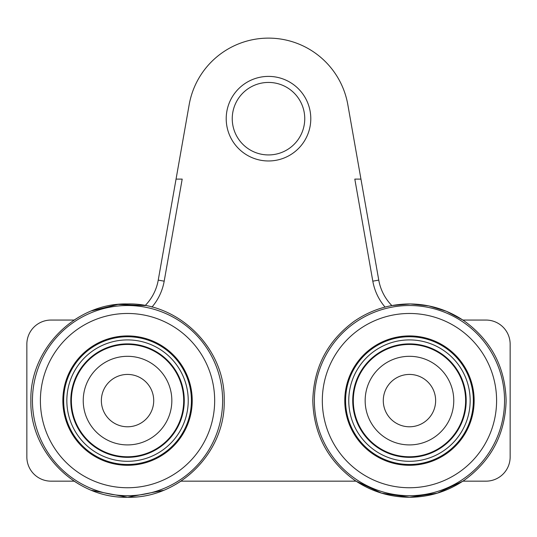 <?xml version="1.0" encoding="UTF-8"?>
<svg xmlns="http://www.w3.org/2000/svg" width="537" height="537" viewBox="0 0 537 537"><rect width="100%" height="100%" fill="white"/><g stroke="black" fill="none" stroke-linecap="round" stroke-linejoin="round"><path stroke-width="0.81" d="M409.463 335.927A64.682 64.682 0 0 1 465.478 432.95A64.682 64.682 0 0 1 353.447 432.95A64.682 64.682 0 0 1 409.463 335.927M409.463 461.303A60.694 60.694 0 0 1 356.897 370.262A60.694 60.694 0 0 1 462.028 370.262A60.694 60.694 0 0 1 409.463 461.303M409.463 336.733A63.876 63.876 0 0 1 464.78 432.547A63.876 63.876 0 0 1 354.145 432.547A63.876 63.876 0 0 1 409.463 336.733M127.538 335.927A64.682 64.682 0 0 1 183.553 432.95A64.682 64.682 0 0 1 71.522 432.95A64.682 64.682 0 0 1 127.538 335.927M127.538 336.733A63.876 63.876 0 0 1 182.855 432.547A63.876 63.876 0 0 1 72.22 432.547A63.876 63.876 0 0 1 127.538 336.733M127.538 461.303A60.694 60.694 0 0 1 74.972 370.262A60.694 60.694 0 0 1 180.103 370.262A60.694 60.694 0 0 1 127.538 461.303M127.538 356.306A44.303 44.303 0 0 1 165.906 422.76A44.303 44.303 0 0 1 89.169 422.76A44.303 44.303 0 0 1 127.538 356.306M91.659 310.856L118.033 304.419L145.151 305.566A48.33 48.33 0 0 0 158.24 280.119L189.172 104.695A80.55 80.55 0 0 1 347.828 104.695L378.76 280.119A48.33 48.33 0 0 0 391.849 305.566L410.328 303.955L428.781 305.902L446.522 311.332L462.894 320.059L485.985 320.059A24.165 24.165 0 0 1 510.15 344.224L510.15 456.994A24.165 24.165 0 0 1 485.985 481.159L462.894 481.159L437.366 493.154L409.463 497.269L381.559 493.154L356.031 481.159L180.969 481.159L175.7 484.414M226.815 125.792L226.896 126.242M310.003 126.799L310.084 126.376M79.375 484.414L74.106 481.159L51.015 481.159A24.165 24.165 0 0 1 26.85 456.994L26.85 344.224A24.165 24.165 0 0 1 51.015 320.059L74.106 320.059L79.375 316.803M176.055 179.096L182.191 179.096L164.188 281.173L158.24 280.119M378.76 280.119L372.812 281.173L354.809 179.096L360.945 179.096M304.748 118.684A36.248 36.248 0 0 1 250.376 150.078A36.248 36.248 0 0 1 250.376 87.289A36.248 36.248 0 0 1 304.748 118.684A36.248 36.248 0 0 1 250.376 150.078A36.248 36.248 0 0 1 250.376 87.289A36.248 36.248 0 0 1 304.748 118.684A36.248 36.248 0 0 1 250.376 150.078A36.248 36.248 0 0 1 250.376 87.289A36.248 36.248 0 0 1 304.748 118.684A36.248 36.248 0 0 1 250.376 150.078A36.248 36.248 0 0 1 250.376 87.289A36.248 36.248 0 0 1 304.748 118.684M127.538 374.43A26.179 26.179 0 0 1 150.206 413.698A26.179 26.179 0 0 1 104.869 413.698A26.179 26.179 0 0 1 127.538 374.43M409.463 356.306A44.303 44.303 0 0 1 447.831 422.76A44.303 44.303 0 0 1 371.094 422.76A44.303 44.303 0 0 1 409.463 356.306M409.463 374.43A26.179 26.179 0 0 1 432.131 413.698A26.179 26.179 0 0 1 386.794 413.698A26.179 26.179 0 0 1 409.463 374.43M322.321 400.609A87.142 87.142 0 0 1 453.033 325.147A87.142 87.142 0 0 1 453.033 476.071A87.142 87.142 0 0 1 322.321 400.609M409.463 457.343A56.727 56.727 0 0 1 360.334 372.242A56.727 56.727 0 0 1 458.591 372.242A56.727 56.727 0 0 1 409.463 457.343M409.463 456.765A56.157 56.157 0 0 1 353.306 400.609A56.157 56.157 0 0 1 409.463 344.452A56.157 56.157 0 0 1 465.619 400.609A56.157 56.157 0 0 1 409.463 456.765M314.373 400.609A95.089 95.089 0 0 0 457.007 482.958A95.089 95.089 0 0 0 457.007 318.26A95.089 95.089 0 0 0 314.373 400.609A95.089 95.089 0 0 1 457.007 318.26A95.089 95.089 0 0 1 457.007 482.958A95.089 95.089 0 0 1 314.373 400.609M160.778 481.159A87.142 87.142 0 0 1 94.297 481.159M94.297 320.059A87.142 87.142 0 0 1 134.519 313.749M32.448 400.609A95.089 95.089 0 0 1 175.082 318.26A95.089 95.089 0 0 1 175.082 482.958A95.089 95.089 0 0 1 32.448 400.609M40.396 400.609A87.142 87.142 0 0 1 171.108 325.147A87.142 87.142 0 0 1 171.108 476.071A87.142 87.142 0 0 1 40.396 400.609M127.538 457.343A56.727 56.727 0 0 1 78.409 372.242A56.727 56.727 0 0 1 176.666 372.242A56.727 56.727 0 0 1 127.538 457.343M127.538 456.765A56.157 56.157 0 0 1 71.381 400.609A56.157 56.157 0 0 1 127.538 344.452A56.157 56.157 0 0 1 183.694 400.609A56.157 56.157 0 0 1 127.538 456.765M151.951 307.083A54.371 54.371 0 0 0 164.188 281.173M372.812 281.173A54.371 54.371 0 0 0 385.049 307.083M310.789 118.684A42.289 42.289 0 0 0 247.356 82.06A42.289 42.289 0 0 0 247.356 155.307A42.289 42.289 0 0 0 310.789 118.684M312.803 400.609C313.655 367.543 327.375 341.17 353.95 321.482C370.658 309.936 389.157 304.096 409.463 303.949C429.768 304.096 448.267 309.936 464.975 321.482C491.55 341.17 505.27 367.543 506.123 400.609C505.27 433.674 491.55 460.048 464.975 479.736C448.267 491.281 429.768 497.121 409.463 497.269C389.157 497.121 370.658 491.281 353.95 479.736C327.375 460.048 313.655 433.674 312.803 400.609M163.416 490.362L127.538 497.269L91.659 490.362M30.878 400.609C29.548 348.956 75.885 302.62 127.538 303.949C179.19 302.62 225.527 348.956 224.197 400.609C225.527 452.261 179.19 498.598 127.538 497.269C75.885 498.598 29.548 452.261 30.878 400.609"/></g></svg>
